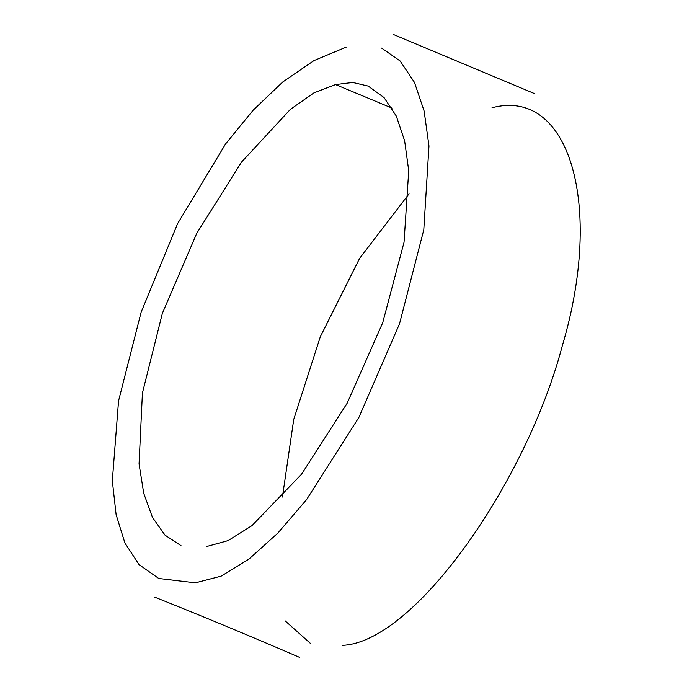 <?xml version="1.0" encoding="UTF-8"?>
<svg xmlns="http://www.w3.org/2000/svg" width="692" height="692" viewBox="0 0 692 692"><rect width="100%" height="100%" fill="white"/><g stroke="black" fill="none" stroke-linecap="round" stroke-linejoin="round"><path stroke-width="1.04" d="M381.603 48.085L400.149 60.991L414.447 82.357L424.135 111.075L428.971 145.995L423.798 229.744L399.543 323.718L358.88 417.423L306.487 499.754L277.916 533.013L249.085 558.998L221.155 576.133L195.412 582.828L158.745 578.477L139.023 564.611L124.906 542.969L116.118 514.658L112.329 480.802L118.557 400.893L141.151 312.144L177.68 223.481L225.687 143.806L253.237 110.114L282.734 82.019L313.891 60.628L346.381 47.047M206.406 546.576L228.126 540.599L251.992 525.617L301.548 474.219L347.15 403.211L382.719 322.732L404.033 242.287L408.73 170.699L404.63 140.805L396.326 116.135L384.06 97.598L368.179 86.085L352.756 82.469L335.525 84.571L314.012 92.823L290.398 109.336L241.473 162.17L196.779 233.29L162.386 313.268L142.422 393.047L139.057 463.891L143.737 493.335L152.491 517.426L165.051 535.176L181.001 545.607M391.983 108.099L335.525 84.571M285.165 620.88L310.881 643.819M342.531 645.351C413.92 642.444 526.015 483.448 562.345 345.645C603.969 205.732 569.836 87.019 492.012 107.77M282.431 497.029L293.745 419.413L320.318 336.736L359.598 258.41L409.058 193.821M154.264 596.988C200.291 615.309 248.748 635.446 299.619 657.4M393.679 34.6L534.899 93.783"/></g></svg>
